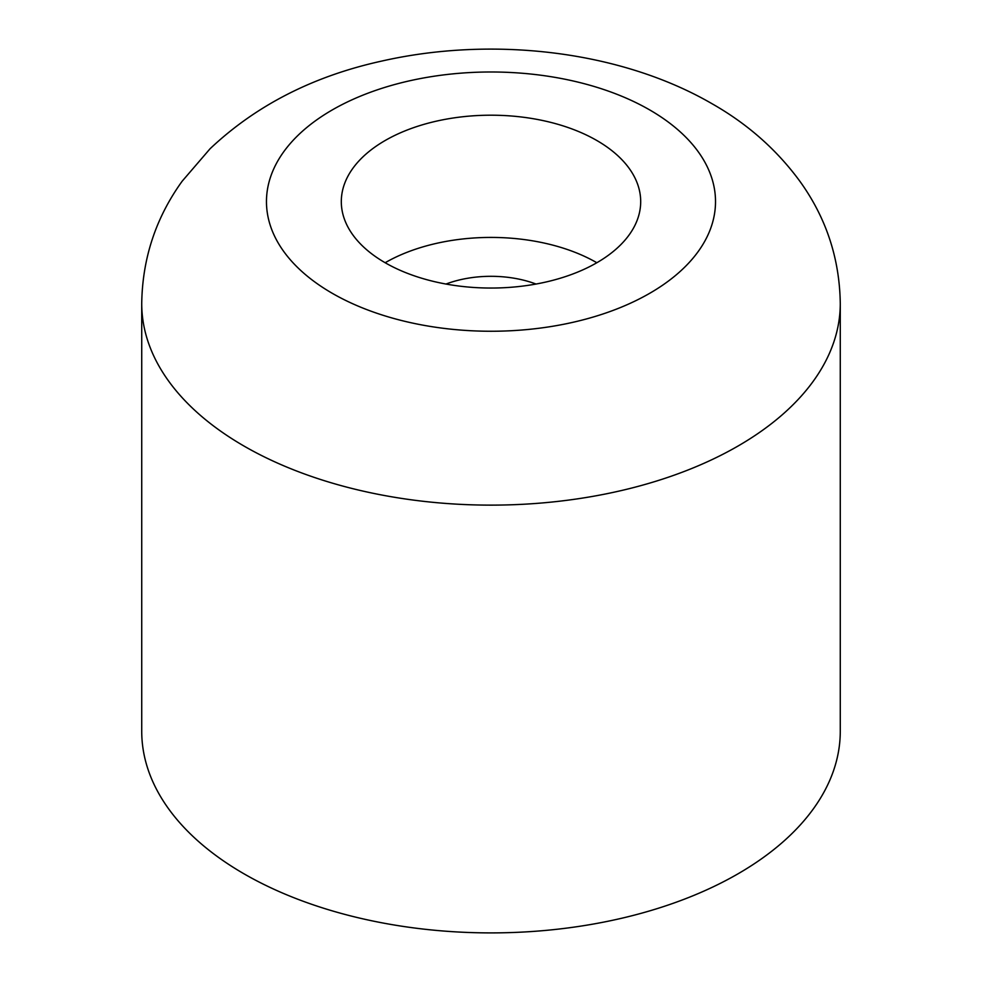 <?xml version="1.0" encoding="UTF-8"?>
<svg xmlns="http://www.w3.org/2000/svg" width="982" height="982" viewBox="0 0 982 982"><rect width="100%" height="100%" fill="white"/><g stroke="black" fill="none" stroke-linecap="round" stroke-linejoin="round"><path stroke-width="1.47" d="M385.153 262.734A149.694 86.428 180 0 1 341.306 201.629A149.694 86.428 180 0 1 491 115.201A149.694 86.428 180 0 1 640.694 201.629A149.694 86.428 180 0 1 548.287 281.466A149.694 86.428 180 0 1 385.153 262.734A149.694 86.428 180 0 1 596.847 262.734M536.012 284.043A82.328 47.529 0 0 0 445.988 284.043M141.727 303.475L141.727 731.246A349.273 201.654 0 0 0 491 932.9A349.273 201.654 0 0 0 840.273 731.246L840.273 303.475C839.622 258.61 826.243 217.992 800.121 181.609C776.958 149.902 747.621 123.965 712.134 103.785C620.452 50.573 492.436 35.843 381.274 61.179C313.074 76.228 256.007 105.405 210.087 148.736L182.173 181.191C155.868 217.673 142.39 258.426 141.727 303.475A349.273 201.654 0 0 0 491 505.129A349.273 201.654 0 0 0 840.273 303.475M649.765 109.959A224.534 129.636 180 0 1 549.11 326.834A224.534 129.636 180 0 1 274.113 168.069A224.534 129.636 180 0 1 649.765 109.959"/></g></svg>
